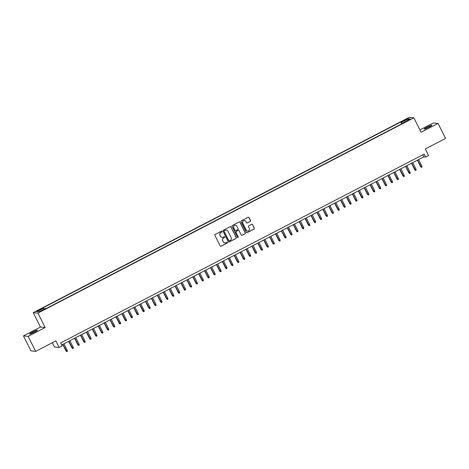 <?xml version="1.0" encoding="UTF-8"?>
<svg xmlns="http://www.w3.org/2000/svg" width="469" height="469" viewBox="0 0 469 469"><rect width="100%" height="100%" fill="white"/><g stroke="black" fill="none" stroke-linecap="round" stroke-linejoin="round"><path stroke-width="0.7" d="M221.96 231.422A0.463 0.457 95.8 0 0 221.35 231.223L215.183 234.424A0.662 0.651 95.8 0 0 214.902 235.315L220.19 245.926A0.662 0.651 95.8 0 0 221.063 246.213L227.231 243.012A0.463 0.457 95.8 0 0 227.072 242.139A0.463 0.457 95.8 0 0 226.82 242.186L226.017 242.602A2.116 2.081 95.8 0 1 223.221 241.676L222.781 240.796A2.116 2.081 95.8 0 1 223.695 237.941L224.493 237.531A0.463 0.457 95.8 0 0 224.334 236.652A0.463 0.457 95.8 0 0 224.082 236.704L223.285 237.115A2.116 2.081 95.8 0 1 220.489 236.194L220.049 235.309A2.116 2.081 95.8 0 1 220.963 232.46L221.761 232.044A0.463 0.457 95.8 0 0 221.96 231.422M222.066 237.332A2.116 2.081 95.8 0 1 220.36 236.183L219.92 235.297A2.116 2.081 95.8 0 1 220.835 232.448L221.638 232.032A0.463 0.457 95.8 0 0 221.538 231.17M220.641 246.272A0.662 0.651 95.8 0 0 220.94 246.202L227.102 243.001A0.463 0.457 95.8 0 0 227.008 242.133M224.803 242.813A2.116 2.081 95.8 0 1 223.097 241.664L222.652 240.779A2.116 2.081 95.8 0 1 223.572 237.93L224.37 237.513A0.463 0.457 95.8 0 0 224.27 236.652M427.218 127.093A4.321 0.44 -26.5 0 0 424.169 129.104A4.321 0.44 -26.5 0 0 428.842 127.257A4.321 0.44 -26.5 0 0 431.896 125.246A4.321 0.44 -26.5 0 0 427.218 127.093M32.672 332.04A4.321 0.44 -26.5 0 0 29.617 334.051A4.321 0.44 -26.5 0 0 34.296 332.21A4.321 0.44 -26.5 0 0 37.344 330.199A4.321 0.44 -26.5 0 0 32.672 332.04M404.776 119.847L403.252 120.85L405.591 119.929L407.115 118.921L404.776 119.847M250.241 221.444A0.662 0.651 95.8 0 0 250.528 220.553L249.045 217.575A0.662 0.651 95.8 0 0 248.171 217.288L241.324 220.846A0.662 0.651 95.8 0 0 241.037 221.737L246.331 232.348A0.662 0.651 95.8 0 0 247.204 232.636L254.046 229.077A0.662 0.651 95.8 0 0 254.333 228.186L252.539 224.592A0.662 0.651 95.8 0 0 251.665 224.305L248.74 225.824A0.662 0.651 95.8 0 0 248.453 226.715L249.338 228.503A1.77 1.741 95.8 0 1 247.609 231.07A1.77 1.741 95.8 0 1 246.237 230.115L242.754 223.127A1.77 1.741 95.8 0 1 244.484 220.559A1.77 1.741 95.8 0 1 245.856 221.515L246.436 222.681A0.662 0.651 95.8 0 0 247.31 222.968L250.118 221.432A0.662 0.651 95.8 0 0 250.399 220.541L248.916 217.563A0.662 0.651 95.8 0 0 248.464 217.217M28.146 336.355L45.141 327.532L40.445 327.051L23.45 335.88L28.146 336.355L35.632 351.375L55.875 340.857L59.17 347.465L62.125 345.929L60.63 342.927L424.146 154.09L425.641 157.097L428.602 155.561L425.307 148.954L445.55 138.437L438.064 123.423L433.368 122.942L419.913 129.931M45.141 327.532L37.954 313.116L413.881 117.836L421.068 132.252L438.064 123.423M231 226.949A0.662 0.651 95.8 0 0 230.127 226.662L223.279 230.22A0.662 0.651 95.8 0 0 222.992 231.111L228.286 241.723A0.662 0.651 95.8 0 0 229.159 242.01L236.007 238.451A0.662 0.651 95.8 0 0 236.288 237.56L230.871 226.937A0.662 0.651 95.8 0 0 230.426 226.591M232.302 225.53L239.149 221.978A0.662 0.651 95.8 0 1 240.022 222.265L245.31 232.876A0.662 0.651 95.8 0 1 245.029 233.767L242.098 235.286A0.662 0.651 95.8 0 1 241.224 234.998L239.079 230.695A0.662 0.651 95.8 0 0 238.205 230.408L236.259 231.416A0.662 0.651 95.8 0 0 235.971 232.307L238.205 236.786A0.463 0.457 95.8 0 1 237.754 237.461A0.463 0.457 95.8 0 1 237.396 237.208L232.014 226.421A0.662 0.651 95.8 0 1 232.302 225.53M35.632 351.375L30.936 350.894L23.45 335.88M38.452 310.63L41.231 308.983L37.667 310.554L36.189 311.527L38.452 310.63M37.954 313.116L33.258 312.635L409.185 117.356L413.881 117.836M401.728 123.839L400.819 122.01L42.62 308.08L43.506 308.174L44.121 309.053M400.819 122.01L401.704 122.104L408.206 118.727L410.135 118.921L403.633 122.298L404.524 122.391L46.325 308.461L45.434 308.368L38.933 311.744L37.004 311.551L43.506 308.174M52.335 342.692L54.474 346.984L59.17 347.465M40.445 327.051L33.258 312.635M61.656 344.985L423.742 156.904L425.641 157.097M422.71 154.84L423.742 156.904M403.633 122.298L403.774 122.778M402.601 123.388L401.704 122.104M408.206 118.727L407.971 120.046M228.731 242.068A0.662 0.651 95.8 0 0 229.03 241.998L235.878 238.44A0.662 0.651 95.8 0 0 236.165 237.549L230.871 226.937M224.329 230.713A0.463 0.457 95.8 0 0 224.129 231.334L228.772 240.65A0.463 0.457 95.8 0 0 229.382 240.849L230.226 240.415A2.116 2.081 95.8 0 0 231.141 237.566L227.969 231.199A2.116 2.081 95.8 0 0 225.173 230.273L224.2 230.701A0.463 0.457 95.8 0 0 224 231.323L224.129 231.334M229.071 240.89A0.463 0.457 95.8 0 1 228.643 240.638L224 231.323M226.263 230.05A2.116 2.081 95.8 0 0 225.044 230.261L225.173 230.273M224.2 230.701L225.044 230.261M241.67 235.35A0.662 0.651 95.8 0 0 241.969 235.274L244.9 233.755A0.662 0.651 95.8 0 0 245.187 232.864L239.894 222.253A0.662 0.651 95.8 0 0 239.448 221.901M238.498 230.338A0.662 0.651 95.8 0 0 238.076 230.396L236.13 231.405A0.662 0.651 95.8 0 0 235.848 232.296L238.205 236.786M237.689 237.449A0.463 0.457 95.8 0 0 238.082 236.775M236.851 226.228A1.77 1.741 95.8 0 0 233.867 226.04A1.77 1.741 95.8 0 0 233.744 227.84L234.975 230.302A0.662 0.651 95.8 0 0 235.848 230.59L237.789 229.581A0.662 0.651 95.8 0 0 238.076 228.69L236.851 226.228M235.415 225.267A1.77 1.741 95.8 0 0 233.621 227.828L233.744 227.84M235.42 230.654A0.662 0.651 95.8 0 1 234.846 230.291L233.621 227.828M246.887 223.027A0.662 0.651 95.8 0 0 247.186 222.957L250.118 221.432M244.419 220.553A1.77 1.741 95.8 0 0 242.625 223.115L242.754 223.127M247.544 231.059A1.77 1.741 95.8 0 1 246.108 230.097L242.625 223.115M246.776 232.694A0.662 0.651 95.8 0 0 247.075 232.624L253.922 229.065A0.662 0.651 95.8 0 0 254.21 228.174L252.416 224.581A0.662 0.651 95.8 0 0 251.964 224.229M67.302 350.437L67.401 351.334L66.815 351.644L66.012 350.964L67.302 350.437L63.983 343.783M66.815 351.644L62.916 344.334M66.012 350.964L62.746 344.422M73.211 347.365L73.316 348.268L72.724 348.573L71.921 347.898L73.211 347.365L69.893 340.711M72.724 348.573L68.832 341.262M71.921 347.898L68.656 341.35M79.12 344.299L79.226 345.196L78.634 345.501L77.831 344.826L79.12 344.299L75.802 337.639M78.634 345.501L74.741 338.19M77.831 344.826L74.565 338.284M85.036 341.227L85.135 342.124L84.543 342.434L83.74 341.754L85.036 341.227L81.712 334.567M84.543 342.434L80.65 335.124M83.74 341.754L80.48 335.212M90.945 338.155L91.045 339.052L90.458 339.363L89.655 338.688L90.945 338.155L87.627 331.501M90.458 339.363L86.56 332.052M89.655 338.688L86.39 332.14M96.854 335.083L96.96 335.986L96.368 336.291L95.565 335.616L96.854 335.083L93.536 328.429M96.368 336.291L92.475 328.98M95.565 335.616L92.299 329.068M102.764 332.017L102.869 332.914L102.277 333.219L101.474 332.544L102.764 332.017L99.446 325.357M102.277 333.219L98.384 325.908M101.474 332.544L98.209 326.002M108.679 328.945L108.779 329.842L108.187 330.153L107.383 329.473L108.679 328.945L105.355 322.285M108.187 330.153L104.294 322.842M107.383 329.473L104.124 322.93M114.588 325.873L114.688 326.776L114.102 327.081L113.299 326.406L114.588 325.873L111.27 319.219M114.102 327.081L110.203 319.77M113.299 326.406L110.033 319.858M120.498 322.807L120.603 323.704L120.011 324.009L119.208 323.334L120.498 322.807L117.18 316.147M120.011 324.009L116.119 316.698M119.208 323.334L115.943 316.786M126.407 319.735L126.513 320.632L125.921 320.937L125.117 320.263L126.407 319.735L123.089 313.075M125.921 320.937L122.028 313.626M125.117 320.263L121.852 313.72M132.322 316.663L132.422 317.56L131.83 317.871L131.027 317.191L132.322 316.663L128.998 310.003M131.83 317.871L127.937 310.56M131.027 317.191L127.767 310.648M138.232 313.591L138.332 314.494L137.745 314.799L136.942 314.124L138.232 313.591L134.914 306.937M137.745 314.799L133.847 307.488M136.942 314.124L133.677 307.576M144.141 310.525L144.247 311.422L143.655 311.727L142.852 311.053L144.141 310.525L140.823 303.865M143.655 311.727L139.756 304.416M142.852 311.053L139.586 304.504M150.051 307.453L150.156 308.35L149.564 308.655L148.761 307.981L150.051 307.453L146.733 300.793M149.564 308.655L145.671 301.344M148.761 307.981L145.496 301.438M155.966 304.381L156.066 305.278L155.474 305.589L154.67 304.909L155.966 304.381L152.642 297.721M155.474 305.589L151.581 298.278M154.67 304.909L151.411 298.366M161.875 301.309L161.975 302.212L161.389 302.517L160.586 301.843L161.875 301.309L158.557 294.655M161.389 302.517L157.49 295.206M160.586 301.843L157.32 295.294M167.785 298.243L167.89 299.14L167.298 299.445L166.495 298.771L167.785 298.243L164.467 291.583M167.298 299.445L163.4 292.134M166.495 298.771L163.23 292.222M173.694 295.171L173.8 296.068L173.208 296.373L172.404 295.699L173.694 295.171L170.376 288.511M173.208 296.373L169.315 289.062M172.404 295.699L169.139 289.156M179.609 292.099L179.709 292.996L179.117 293.307L178.314 292.627L179.609 292.099L176.285 285.439M179.117 293.307L175.224 285.996M178.314 292.627L175.054 286.084M185.519 289.027L185.618 289.93L185.032 290.235L184.229 289.561L185.519 289.027L182.201 282.373M185.032 290.235L181.134 282.924M184.229 289.561L180.964 283.012M191.428 285.961L191.534 286.858L190.942 287.163L190.138 286.489L191.428 285.961L188.11 279.301M190.942 287.163L187.043 279.852M190.138 286.489L186.873 279.94M197.338 282.889L197.443 283.786L196.851 284.097L196.048 283.417L197.338 282.889L194.019 276.229M196.851 284.097L192.958 276.78M196.048 283.417L192.782 276.874M203.253 279.817L203.353 280.714L202.76 281.025L201.957 280.345L203.253 279.817L199.929 273.157M202.76 281.025L198.868 273.714M201.957 280.345L198.698 273.802M209.162 276.745L209.262 277.648L208.676 277.953L207.867 277.279L209.162 276.745L205.844 270.091M208.676 277.953L204.777 270.642M207.867 277.279L204.607 270.73M215.072 273.679L215.177 274.576L214.585 274.881L213.782 274.207L215.072 273.679L211.754 267.019M214.585 274.881L210.687 267.57M213.782 274.207L210.517 267.664M220.981 270.607L221.087 271.504L220.494 271.815L219.691 271.135L220.981 270.607L217.663 263.947M220.494 271.815L216.602 264.504M219.691 271.135L216.426 264.592M226.896 267.535L226.996 268.432L226.404 268.743L225.601 268.063L226.896 267.535L223.572 260.875M226.404 268.743L222.511 261.432M225.601 268.063L222.341 261.52M232.806 264.463L232.905 265.366L232.319 265.671L231.51 264.997L232.806 264.463L229.488 257.809M232.319 265.671L228.421 258.36M231.51 264.997L228.251 258.448M238.715 261.397L238.821 262.294L238.229 262.599L237.425 261.925L238.715 261.397L235.397 254.737M238.229 262.599L234.33 255.288M237.425 261.925L234.16 255.382M244.625 258.325L244.73 259.222L244.138 259.533L243.335 258.853L244.625 258.325L241.306 251.665M244.138 259.533L240.245 252.222M243.335 258.853L240.069 252.31M250.54 255.253L250.639 256.15L250.047 256.461L249.244 255.787L250.54 255.253L247.216 248.599M250.047 256.461L246.155 249.15M249.244 255.787L245.985 249.238M256.449 252.181L256.549 253.084L255.963 253.389L255.154 252.715L256.449 252.181L253.131 245.527M255.963 253.389L252.064 246.078M255.154 252.715L251.894 246.166M262.359 249.115L262.464 250.012L261.872 250.317L261.069 249.643L262.359 249.115L259.04 242.455M261.872 250.317L257.973 243.006M261.069 249.643L257.803 243.1M268.268 246.043L268.374 246.94L267.781 247.251L266.978 246.571L268.268 246.043L264.95 239.383M267.781 247.251L263.889 239.94M266.978 246.571L263.713 240.028M274.183 242.971L274.283 243.868L273.691 244.179L272.888 243.505L274.183 242.971L270.859 236.317M273.691 244.179L269.798 236.868M272.888 243.505L269.628 236.956M280.093 239.899L280.192 240.802L279.606 241.107L278.797 240.433L280.093 239.899L276.774 233.245M279.606 241.107L275.708 233.797M278.797 240.433L275.538 233.884M286.002 236.833L286.108 237.73L285.515 238.035L284.712 237.361L286.002 236.833L282.684 230.173M285.515 238.035L281.617 230.725M284.712 237.361L281.447 230.818M291.911 233.761L292.017 234.658L291.425 234.969L290.622 234.289L291.911 233.761L288.593 227.102M291.425 234.969L287.532 227.658M290.622 234.289L287.356 227.746M297.827 230.689L297.926 231.592L297.334 231.897L296.531 231.223L297.827 230.689L294.503 224.035M297.334 231.897L293.442 224.587M296.531 231.223L293.272 224.674M303.736 227.623L303.836 228.52L303.25 228.825L302.441 228.151L303.736 227.623L300.418 220.963M303.25 228.825L299.351 221.515M302.441 228.151L299.181 221.603M309.646 224.551L309.751 225.448L309.159 225.753L308.356 225.079L309.646 224.551L306.327 217.892M309.159 225.753L305.26 218.443M308.356 225.079L305.09 218.536M315.555 221.479L315.66 222.376L315.068 222.687L314.265 222.007L315.555 221.479L312.237 214.82M315.068 222.687L311.176 215.377M314.265 222.007L311 215.464M321.47 218.407L321.57 219.31L320.978 219.615L320.175 218.941L321.47 218.407L318.146 211.754M320.978 219.615L317.085 212.305M320.175 218.941L316.915 212.393M327.38 215.341L327.479 216.238L326.893 216.543L326.084 215.869L327.38 215.341L324.061 208.682M326.893 216.543L322.994 209.233M326.084 215.869L322.824 209.321M333.289 212.269L333.395 213.166L332.802 213.471L331.999 212.797L333.289 212.269L329.971 205.61M332.802 213.471L328.904 206.161M331.999 212.797L328.734 206.254M339.198 209.197L339.304 210.094L338.712 210.405L337.909 209.725L339.198 209.197L335.88 202.538M338.712 210.405L334.819 203.095M337.909 209.725L334.643 203.183M345.114 206.126L345.213 207.028L344.621 207.333L343.818 206.659L345.114 206.126L341.79 199.472M344.621 207.333L340.729 200.023M343.818 206.659L340.558 200.111M351.023 203.059L351.123 203.956L350.536 204.261L349.727 203.587L351.023 203.059L347.705 196.4M350.536 204.261L346.638 196.951M349.727 203.587L346.468 197.039M356.932 199.987L357.038 200.884L356.446 201.189L355.643 200.515L356.932 199.987L353.614 193.328M356.446 201.189L352.547 193.879M355.643 200.515L352.377 193.973M362.842 196.916L362.947 197.812L362.355 198.123L361.552 197.443L362.842 196.916L359.524 190.256M362.355 198.123L358.463 190.813M361.552 197.443L358.287 190.901M368.757 193.844L368.857 194.746L368.265 195.051L367.462 194.377L368.757 193.844L365.433 187.19M368.265 195.051L364.372 187.741M367.462 194.377L364.202 187.829M374.667 190.777L374.766 191.674L374.18 191.979L373.371 191.305L374.667 190.777L371.348 184.118M374.18 191.979L370.281 184.669M373.371 191.305L370.111 184.757M380.576 187.706L380.681 188.602L380.089 188.913L379.286 188.233L380.576 187.706L377.258 181.046M380.089 188.913L376.191 181.597M379.286 188.233L376.021 181.691M386.485 184.634L386.591 185.531L385.999 185.841L385.196 185.161L386.485 184.634L383.167 177.974M385.999 185.841L382.106 178.531M385.196 185.161L381.93 178.619M392.401 181.562L392.5 182.464L391.908 182.769L391.105 182.095L392.401 181.562L389.077 174.908M391.908 182.769L388.015 175.459M391.105 182.095L387.845 175.547M398.31 178.496L398.41 179.393L397.818 179.697L397.014 179.023L398.31 178.496L394.992 171.836M397.818 179.697L393.925 172.387M397.014 179.023L393.755 172.481M404.219 175.424L404.325 176.321L403.733 176.631L402.93 175.951L404.219 175.424L400.901 168.764M403.733 176.631L399.834 169.321M402.93 175.951L399.664 169.409M410.129 172.352L410.234 173.249L409.642 173.559L408.839 172.879L410.129 172.352L406.811 165.692M409.642 173.559L405.749 166.249M408.839 172.879L405.574 166.337M416.044 169.28L416.144 170.183L415.552 170.487L414.748 169.813L416.044 169.28L412.72 162.626M415.552 170.487L411.659 163.177M414.748 169.813L411.489 163.265M421.953 166.214L422.053 167.111L421.461 167.415L420.658 166.741L421.953 166.214L418.635 159.554M421.461 167.415L417.568 160.105M420.658 166.741L417.398 160.199M37.854 310.929L37.667 310.554M39.162 310.267L38.968 309.874"/></g></svg>
